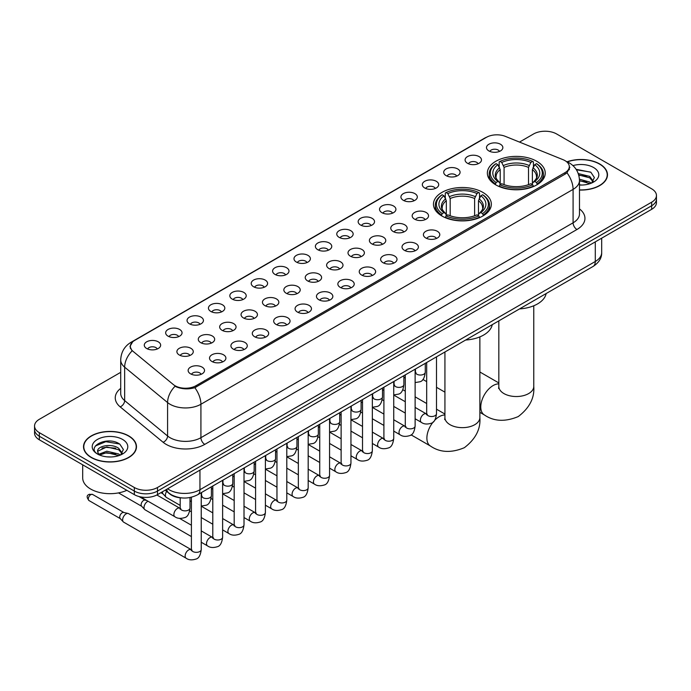 <?xml version="1.0" encoding="UTF-8"?>
<svg xmlns="http://www.w3.org/2000/svg" width="691" height="691" viewBox="0 0 691 691"><rect width="100%" height="100%" fill="white"/><g stroke="black" fill="none" stroke-linecap="round" stroke-linejoin="round"><path stroke-width="1.04" d="M482.862 192.392A28.936 16.705 0 0 0 451.327 188.773A28.936 16.705 0 0 0 433.464 204.208A28.936 16.705 0 0 0 441.938 216.015A28.936 16.705 0 0 0 473.473 219.634A28.936 16.705 0 0 0 491.336 204.208A28.936 16.705 0 0 0 482.862 192.392M536.76 161.271A28.936 16.705 0 0 0 505.225 157.652A28.936 16.705 0 0 0 487.362 173.087A28.936 16.705 0 0 0 495.836 184.903A28.936 16.705 0 0 0 527.371 188.522A28.936 16.705 0 0 0 545.234 173.087A28.936 16.705 0 0 0 536.76 161.271M467.496 163.283A8.188 4.725 180 0 1 465.872 161.944A8.188 4.725 180 0 1 468.584 156.062A8.188 4.725 180 0 1 479.079 156.589A8.188 4.725 180 0 1 480.703 161.944A8.188 4.725 180 0 1 467.496 163.283M478.086 163.767A4.915 2.833 0 0 0 476.764 162.385A4.915 2.833 0 0 0 471.918 161.668A4.915 2.833 0 0 0 468.498 163.767M446.11 175.626A8.188 4.725 180 0 1 444.486 174.287A8.188 4.725 180 0 1 447.198 168.414A8.188 4.725 180 0 1 457.692 168.941A8.188 4.725 180 0 1 459.316 174.287A8.188 4.725 180 0 1 446.11 175.626M456.691 176.119A4.915 2.833 0 0 0 455.378 174.737A4.915 2.833 0 0 0 450.532 174.02A4.915 2.833 0 0 0 447.103 176.119M424.723 187.978A8.188 4.725 180 0 1 423.099 186.639A8.188 4.725 180 0 1 425.811 180.766A8.188 4.725 180 0 1 436.306 181.292A8.188 4.725 180 0 1 437.93 186.639A8.188 4.725 180 0 1 424.723 187.978M435.304 188.47A4.915 2.833 0 0 0 433.991 187.088A4.915 2.833 0 0 0 429.146 186.363A4.915 2.833 0 0 0 425.716 188.47M403.337 200.321A8.188 4.725 180 0 1 401.704 198.991A8.188 4.725 180 0 1 404.416 193.109A8.188 4.725 180 0 1 414.911 193.635A8.188 4.725 180 0 1 416.543 198.991A8.188 4.725 180 0 1 403.337 200.321M413.918 200.813A4.915 2.833 0 0 0 412.596 199.431A4.915 2.833 0 0 0 407.759 198.714A4.915 2.833 0 0 0 404.33 200.813M381.942 212.673A8.188 4.725 180 0 1 380.318 211.334A8.188 4.725 180 0 1 383.03 205.46A8.188 4.725 180 0 1 393.525 205.987A8.188 4.725 180 0 1 395.148 211.334A8.188 4.725 180 0 1 381.942 212.673M392.531 213.165A4.915 2.833 0 0 0 391.21 211.783A4.915 2.833 0 0 0 386.373 211.066A4.915 2.833 0 0 0 382.944 213.165M360.555 225.024A8.188 4.725 180 0 1 358.931 223.685A8.188 4.725 180 0 1 361.643 217.812A8.188 4.725 180 0 1 372.138 218.339A8.188 4.725 180 0 1 373.762 223.685A8.188 4.725 180 0 1 360.555 225.024M371.145 225.516A4.915 2.833 0 0 0 369.823 224.134A4.915 2.833 0 0 0 364.978 223.409A4.915 2.833 0 0 0 361.557 225.516M339.169 237.367A8.188 4.725 180 0 1 337.545 236.037A8.188 4.725 180 0 1 340.257 230.155A8.188 4.725 180 0 1 350.752 230.682A8.188 4.725 180 0 1 352.375 236.037A8.188 4.725 180 0 1 339.169 237.367M349.75 237.859A4.915 2.833 0 0 0 348.437 236.477A4.915 2.833 0 0 0 343.591 235.761A4.915 2.833 0 0 0 340.162 237.859M317.782 249.719A8.188 4.725 180 0 1 316.158 248.38A8.188 4.725 180 0 1 318.871 242.506A8.188 4.725 180 0 1 329.365 243.033A8.188 4.725 180 0 1 330.989 248.38A8.188 4.725 180 0 1 317.782 249.719M328.363 250.211A4.915 2.833 0 0 0 327.042 248.829A4.915 2.833 0 0 0 322.205 248.112A4.915 2.833 0 0 0 318.776 250.211M296.396 262.07A8.188 4.725 180 0 1 294.763 260.732A8.188 4.725 180 0 1 297.476 254.849A8.188 4.725 180 0 1 307.97 255.376A8.188 4.725 180 0 1 309.603 260.732A8.188 4.725 180 0 1 296.396 262.07M306.977 262.554A4.915 2.833 0 0 0 305.655 261.172A4.915 2.833 0 0 0 300.818 260.455A4.915 2.833 0 0 0 297.389 262.554M275.001 274.413A8.188 4.725 180 0 1 273.377 273.075A8.188 4.725 180 0 1 276.089 267.201A8.188 4.725 180 0 1 286.584 267.728A8.188 4.725 180 0 1 288.207 273.075A8.188 4.725 180 0 1 275.001 274.413M285.59 274.906A4.915 2.833 0 0 0 284.269 273.524A4.915 2.833 0 0 0 279.432 272.807A4.915 2.833 0 0 0 276.003 274.906M253.614 286.765A8.188 4.725 180 0 1 251.99 285.426A8.188 4.725 180 0 1 254.703 279.553A8.188 4.725 180 0 1 265.197 280.08A8.188 4.725 180 0 1 266.821 285.426A8.188 4.725 180 0 1 253.614 286.765M264.204 287.257A4.915 2.833 0 0 0 262.882 285.875A4.915 2.833 0 0 0 258.037 285.15A4.915 2.833 0 0 0 254.616 287.257M232.228 299.108A8.188 4.725 180 0 1 230.604 297.778A8.188 4.725 180 0 1 233.316 291.896A8.188 4.725 180 0 1 243.811 292.423A8.188 4.725 180 0 1 245.435 297.778A8.188 4.725 180 0 1 232.228 299.108M242.809 299.6A4.915 2.833 0 0 0 241.496 298.218A4.915 2.833 0 0 0 236.65 297.501A4.915 2.833 0 0 0 233.221 299.6M210.841 311.46A8.188 4.725 180 0 1 209.218 310.121A8.188 4.725 180 0 1 211.93 304.247A8.188 4.725 180 0 1 222.424 304.774A8.188 4.725 180 0 1 224.048 310.121A8.188 4.725 180 0 1 210.841 311.46M221.422 311.952A4.915 2.833 0 0 0 220.101 310.57A4.915 2.833 0 0 0 215.264 309.853A4.915 2.833 0 0 0 211.835 311.952M189.455 323.811A8.188 4.725 180 0 1 187.822 322.472A8.188 4.725 180 0 1 190.535 316.599A8.188 4.725 180 0 1 201.029 317.126A8.188 4.725 180 0 1 202.662 322.472A8.188 4.725 180 0 1 189.455 323.811M200.036 324.304A4.915 2.833 0 0 0 198.714 322.922A4.915 2.833 0 0 0 193.877 322.196A4.915 2.833 0 0 0 190.448 324.304M168.06 336.154A8.188 4.725 180 0 1 166.436 334.824A8.188 4.725 180 0 1 169.148 328.942A8.188 4.725 180 0 1 179.643 329.469A8.188 4.725 180 0 1 181.267 334.824A8.188 4.725 180 0 1 168.06 336.154M178.649 336.647A4.915 2.833 0 0 0 177.328 335.265A4.915 2.833 0 0 0 172.491 334.548A4.915 2.833 0 0 0 169.062 336.647M146.673 348.506A8.188 4.725 180 0 1 145.05 347.167A8.188 4.725 180 0 1 147.762 341.294A8.188 4.725 180 0 1 158.256 341.82A8.188 4.725 180 0 1 159.88 347.167A8.188 4.725 180 0 1 146.673 348.506M157.263 348.998A4.915 2.833 0 0 0 155.941 347.616A4.915 2.833 0 0 0 151.096 346.899A4.915 2.833 0 0 0 147.675 348.998M488.882 150.932A8.188 4.725 180 0 1 487.259 149.593A8.188 4.725 180 0 1 489.971 143.719A8.188 4.725 180 0 1 500.465 144.246A8.188 4.725 180 0 1 502.089 149.593A8.188 4.725 180 0 1 488.882 150.932M499.472 151.424A4.915 2.833 0 0 0 498.151 150.042A4.915 2.833 0 0 0 493.314 149.325A4.915 2.833 0 0 0 489.884 151.424M414.565 219.159A8.188 4.725 180 0 1 412.942 217.82A8.188 4.725 180 0 1 415.654 211.947A8.188 4.725 180 0 1 426.148 212.474A8.188 4.725 180 0 1 427.772 217.82A8.188 4.725 180 0 1 414.565 219.159M425.155 219.652A4.915 2.833 0 0 0 423.833 218.27A4.915 2.833 0 0 0 418.996 217.553A4.915 2.833 0 0 0 415.567 219.652M393.179 231.511A8.188 4.725 180 0 1 391.555 230.172A8.188 4.725 180 0 1 394.267 224.29A8.188 4.725 180 0 1 404.762 224.825A8.188 4.725 180 0 1 406.386 230.172A8.188 4.725 180 0 1 393.179 231.511M403.76 231.995A4.915 2.833 0 0 0 402.447 230.613A4.915 2.833 0 0 0 397.601 229.896A4.915 2.833 0 0 0 394.181 231.995M371.793 243.854A8.188 4.725 180 0 1 370.169 242.515A8.188 4.725 180 0 1 372.881 236.642A8.188 4.725 180 0 1 383.375 237.168A8.188 4.725 180 0 1 384.999 242.515A8.188 4.725 180 0 1 371.793 243.854M382.373 244.346A4.915 2.833 0 0 0 381.061 242.964A4.915 2.833 0 0 0 376.215 242.247A4.915 2.833 0 0 0 372.786 244.346M350.406 256.206A8.188 4.725 180 0 1 348.782 254.867A8.188 4.725 180 0 1 351.494 248.993A8.188 4.725 180 0 1 361.989 249.52A8.188 4.725 180 0 1 363.613 254.867A8.188 4.725 180 0 1 350.406 256.206M360.987 256.698A4.915 2.833 0 0 0 359.666 255.316A4.915 2.833 0 0 0 354.829 254.59A4.915 2.833 0 0 0 351.399 256.698M329.011 268.557A8.188 4.725 180 0 1 327.387 267.218A8.188 4.725 180 0 1 330.099 261.336A8.188 4.725 180 0 1 340.594 261.863A8.188 4.725 180 0 1 342.218 267.218A8.188 4.725 180 0 1 329.011 268.557M339.601 269.041A4.915 2.833 0 0 0 338.279 267.659A4.915 2.833 0 0 0 333.442 266.942A4.915 2.833 0 0 0 330.013 269.041M307.625 280.9A8.188 4.725 180 0 1 306.001 279.561A8.188 4.725 180 0 1 308.713 273.688A8.188 4.725 180 0 1 319.207 274.215A8.188 4.725 180 0 1 320.831 279.561A8.188 4.725 180 0 1 307.625 280.9M318.214 281.392A4.915 2.833 0 0 0 316.893 280.01A4.915 2.833 0 0 0 312.047 279.294A4.915 2.833 0 0 0 308.627 281.392M286.238 293.252A8.188 4.725 180 0 1 284.614 291.913A8.188 4.725 180 0 1 287.326 286.039A8.188 4.725 180 0 1 297.821 286.566A8.188 4.725 180 0 1 299.445 291.913A8.188 4.725 180 0 1 286.238 293.252M296.819 293.744A4.915 2.833 0 0 0 295.506 292.362A4.915 2.833 0 0 0 290.661 291.637A4.915 2.833 0 0 0 287.24 293.744M264.852 305.595A8.188 4.725 180 0 1 263.228 304.265A8.188 4.725 180 0 1 265.94 298.382A8.188 4.725 180 0 1 276.435 298.909A8.188 4.725 180 0 1 278.058 304.265A8.188 4.725 180 0 1 264.852 305.595M275.433 306.087A4.915 2.833 0 0 0 274.12 304.705A4.915 2.833 0 0 0 269.274 303.988A4.915 2.833 0 0 0 265.845 306.087M243.465 317.946A8.188 4.725 180 0 1 241.833 316.608A8.188 4.725 180 0 1 244.554 310.734A8.188 4.725 180 0 1 255.048 311.261A8.188 4.725 180 0 1 256.672 316.608A8.188 4.725 180 0 1 243.465 317.946M254.046 318.439A4.915 2.833 0 0 0 252.725 317.057A4.915 2.833 0 0 0 247.888 316.34A4.915 2.833 0 0 0 244.459 318.439M222.07 330.298A8.188 4.725 180 0 1 220.446 328.959A8.188 4.725 180 0 1 223.158 323.077A8.188 4.725 180 0 1 233.653 323.613A8.188 4.725 180 0 1 235.277 328.959A8.188 4.725 180 0 1 222.07 330.298M232.66 330.782A4.915 2.833 0 0 0 231.338 329.4A4.915 2.833 0 0 0 226.501 328.683A4.915 2.833 0 0 0 223.072 330.782M200.684 342.641A8.188 4.725 180 0 1 199.06 341.302A8.188 4.725 180 0 1 201.772 335.429A8.188 4.725 180 0 1 212.267 335.956A8.188 4.725 180 0 1 213.89 341.302A8.188 4.725 180 0 1 200.684 342.641M211.273 343.133A4.915 2.833 0 0 0 209.952 341.751A4.915 2.833 0 0 0 205.106 341.034A4.915 2.833 0 0 0 201.686 343.133M179.297 354.993A8.188 4.725 180 0 1 177.673 353.654A8.188 4.725 180 0 1 180.386 347.78A8.188 4.725 180 0 1 190.88 348.307A8.188 4.725 180 0 1 192.504 353.654A8.188 4.725 180 0 1 179.297 354.993M189.878 355.485A4.915 2.833 0 0 0 188.565 354.103A4.915 2.833 0 0 0 183.72 353.377A4.915 2.833 0 0 0 180.299 355.485M425.803 237.998A8.188 4.725 180 0 1 424.179 236.659A8.188 4.725 180 0 1 426.891 230.777A8.188 4.725 180 0 1 437.386 231.304A8.188 4.725 180 0 1 439.01 236.659A8.188 4.725 180 0 1 425.803 237.998M436.384 238.481A4.915 2.833 0 0 0 435.071 237.099A4.915 2.833 0 0 0 430.225 236.382A4.915 2.833 0 0 0 426.796 238.481M404.416 250.341A8.188 4.725 180 0 1 402.793 249.002A8.188 4.725 180 0 1 405.505 243.128A8.188 4.725 180 0 1 415.999 243.655A8.188 4.725 180 0 1 417.623 249.002A8.188 4.725 180 0 1 404.416 250.341M414.997 250.833A4.915 2.833 0 0 0 413.676 249.451A4.915 2.833 0 0 0 408.839 248.734A4.915 2.833 0 0 0 405.41 250.833M383.03 262.692A8.188 4.725 180 0 1 381.397 261.353A8.188 4.725 180 0 1 384.11 255.48A8.188 4.725 180 0 1 394.604 256.007A8.188 4.725 180 0 1 396.237 261.353A8.188 4.725 180 0 1 383.03 262.692M393.611 263.185A4.915 2.833 0 0 0 392.289 261.803A4.915 2.833 0 0 0 387.452 261.077A4.915 2.833 0 0 0 384.023 263.185M361.635 275.035A8.188 4.725 180 0 1 360.011 273.705A8.188 4.725 180 0 1 362.723 267.823A8.188 4.725 180 0 1 373.218 268.35A8.188 4.725 180 0 1 374.842 273.705A8.188 4.725 180 0 1 361.635 275.035M372.224 275.528A4.915 2.833 0 0 0 370.903 274.146A4.915 2.833 0 0 0 366.066 273.429A4.915 2.833 0 0 0 362.637 275.528M340.248 287.387A8.188 4.725 180 0 1 338.625 286.048A8.188 4.725 180 0 1 341.337 280.175A8.188 4.725 180 0 1 351.831 280.701A8.188 4.725 180 0 1 353.455 286.048A8.188 4.725 180 0 1 340.248 287.387M350.838 287.879A4.915 2.833 0 0 0 349.516 286.497A4.915 2.833 0 0 0 344.671 285.78A4.915 2.833 0 0 0 341.25 287.879M318.862 299.739A8.188 4.725 180 0 1 317.238 298.4A8.188 4.725 180 0 1 319.95 292.526A8.188 4.725 180 0 1 330.445 293.053A8.188 4.725 180 0 1 332.069 298.4A8.188 4.725 180 0 1 318.862 299.739M329.443 300.231A4.915 2.833 0 0 0 328.13 298.849A4.915 2.833 0 0 0 323.284 298.123A4.915 2.833 0 0 0 319.855 300.231M297.476 312.082A8.188 4.725 180 0 1 295.852 310.751A8.188 4.725 180 0 1 298.564 304.869A8.188 4.725 180 0 1 309.058 305.396A8.188 4.725 180 0 1 310.682 310.751A8.188 4.725 180 0 1 297.476 312.082M308.056 312.574A4.915 2.833 0 0 0 306.735 311.192A4.915 2.833 0 0 0 301.898 310.475A4.915 2.833 0 0 0 298.469 312.574M276.089 324.433A8.188 4.725 180 0 1 274.457 323.094A8.188 4.725 180 0 1 277.169 317.221A8.188 4.725 180 0 1 287.663 317.748A8.188 4.725 180 0 1 289.296 323.094A8.188 4.725 180 0 1 276.089 324.433M286.67 324.925A4.915 2.833 0 0 0 285.348 323.543A4.915 2.833 0 0 0 280.511 322.827A4.915 2.833 0 0 0 277.082 324.925M254.694 336.785A8.188 4.725 180 0 1 253.07 335.446A8.188 4.725 180 0 1 255.782 329.564A8.188 4.725 180 0 1 266.277 330.091A8.188 4.725 180 0 1 267.901 335.446A8.188 4.725 180 0 1 254.694 336.785M265.284 337.268A4.915 2.833 0 0 0 263.962 335.886A4.915 2.833 0 0 0 259.125 335.17A4.915 2.833 0 0 0 255.696 337.268M233.308 349.128A8.188 4.725 180 0 1 231.684 347.789A8.188 4.725 180 0 1 234.396 341.915A8.188 4.725 180 0 1 244.89 342.442A8.188 4.725 180 0 1 246.514 347.789A8.188 4.725 180 0 1 233.308 349.128M243.897 349.62A4.915 2.833 0 0 0 242.576 348.238A4.915 2.833 0 0 0 237.73 347.521A4.915 2.833 0 0 0 234.309 349.62M211.921 361.479A8.188 4.725 180 0 1 210.297 360.141A8.188 4.725 180 0 1 213.009 354.267A8.188 4.725 180 0 1 223.504 354.794A8.188 4.725 180 0 1 225.128 360.141A8.188 4.725 180 0 1 211.921 361.479M222.502 361.972A4.915 2.833 0 0 0 221.189 360.59A4.915 2.833 0 0 0 216.343 359.864A4.915 2.833 0 0 0 212.914 361.972M190.535 373.822A8.188 4.725 180 0 1 188.911 372.492A8.188 4.725 180 0 1 191.623 366.61A8.188 4.725 180 0 1 202.118 367.137A8.188 4.725 180 0 1 203.741 372.492A8.188 4.725 180 0 1 190.535 373.822M201.116 374.315A4.915 2.833 0 0 0 199.794 372.933A4.915 2.833 0 0 0 194.957 372.216A4.915 2.833 0 0 0 191.528 374.315M563.01 159.673A14.744 8.508 180 0 1 564.979 160.632A14.744 8.508 180 0 1 569.298 166.643A14.744 8.508 180 0 1 564.979 172.664L195.899 385.751A14.744 8.508 180 0 1 173.398 384.611L133.018 351.313A14.744 8.508 180 0 1 130.349 346.433A14.744 8.508 180 0 1 134.667 340.413L486.455 137.31A14.744 8.508 180 0 1 505.337 136.36L563.01 159.673M182.018 497.935A16.377 9.458 180 0 1 169.744 493.927L165.201 490.178M579.481 190.042A26.483 15.288 0 0 0 607.484 174.78A26.483 15.288 0 0 0 599.728 163.974A26.483 15.288 0 0 0 567.104 161.772M128.725 435.9A26.483 15.288 0 0 0 99.867 432.592A26.483 15.288 0 0 0 83.516 446.714A26.483 15.288 0 0 0 91.272 457.528A26.483 15.288 0 0 0 120.13 460.837A26.483 15.288 0 0 0 136.481 446.714A26.483 15.288 0 0 0 128.725 435.9M569.876 167.265L566.991 172.819L565.558 173.864L194.819 387.686C188.652 389.456 182.597 389.232 176.637 387.02L175.048 386.252A19.106 12.784 129.5 0 0 167.585 402.568L124.656 367.171A21.836 12.611 180 0 1 120.709 359.942L120.709 393.378A21.836 12.611 0 0 0 124.656 400.607L167.585 436.004A21.836 12.611 0 0 0 170.029 437.688A21.836 12.611 0 0 0 200.917 437.688L573.089 222.813A21.836 12.611 0 0 0 579.481 213.899L579.481 180.463A21.836 12.611 180 0 1 573.089 189.377A19.106 11.03 -120 0 0 566.991 172.819M120.709 372.328L39.344 419.299A16.377 9.458 0 0 0 34.55 425.984L34.55 433.119A16.377 9.458 0 0 0 39.344 439.804L134.322 494.635L134.322 491.068A16.377 9.458 0 0 0 157.488 491.068L651.656 205.763A16.377 9.458 0 0 0 656.45 199.077A16.377 9.458 0 0 1 651.656 205.763L157.488 491.068A16.377 9.458 0 0 1 134.322 491.068L39.344 436.237L134.322 491.068L134.322 487.5A16.377 9.458 0 0 0 157.488 487.5L651.656 202.195A16.377 9.458 0 0 0 656.45 195.51A16.377 9.458 0 0 0 651.656 188.824L556.678 133.994A16.377 9.458 0 0 0 533.512 133.994L519.502 142.087M34.55 429.552A16.377 9.458 0 0 0 39.344 436.237A16.377 9.458 0 0 1 34.55 429.552M579.481 208.898A27.303 15.763 180 0 1 576.95 229.507L204.778 444.373A27.303 15.763 180 0 1 166.168 444.373A27.303 15.763 180 0 1 163.111 442.266L120.182 406.869A5.459 3.654 -50.5 0 0 124.656 400.607L124.656 367.171A19.106 12.784 129.5 0 1 132.067 350.907L129.968 346.433L132.663 341.838M34.55 425.984A16.377 9.458 0 0 0 39.344 432.67L134.322 487.5M134.322 494.635A16.377 9.458 0 0 0 157.488 494.635L651.656 209.33A16.377 9.458 0 0 0 656.45 202.644L656.45 195.51M579.481 189.887A26.206 15.133 0 0 0 607.208 174.78A26.206 15.133 0 0 0 599.538 164.087A26.206 15.133 0 0 0 567.337 161.875M579.481 184.86L582.159 185.033M579.447 179.202L589.725 182.061L591.168 183.219M579.481 180.619L589.984 183.651M578.263 173.579L589.725 176.395L593.275 181.292M578.712 174.97L589.725 177.812L592.99 181.664M579.481 185.024A17.802 10.279 0 0 0 593.586 182.053A17.802 10.279 0 0 0 593.586 167.516A17.802 10.279 0 0 0 572.951 165.615M591.591 183.046L594.381 177.57L590.857 172.249L576.087 169.295M576.415 169.796L590.615 172.094M578.799 175.289L586.668 176.257M579.481 180.938L586.668 181.914M91.462 457.416A26.206 15.133 0 0 0 120.027 460.69A26.206 15.133 0 0 0 136.205 446.714A26.206 15.133 0 0 0 128.526 436.012A26.206 15.133 0 0 0 99.97 432.739A26.206 15.133 0 0 0 83.792 446.714A26.206 15.133 0 0 0 91.462 457.416M82.695 464.836L82.695 477.922A27.303 15.763 0 0 0 90.694 489.064A27.303 15.763 0 0 0 126.842 490.325M107.036 456.846L111.156 456.967M98.856 454.237L106.803 451.206L118.722 453.996L120.165 455.144M99.59 454.998L106.803 452.622L118.982 455.585M98.986 454.782L97.707 451.793A12.343 7.126 0 0 0 99.694 455.093M122.264 453.227L118.722 448.329C111.32 442.801 96.075 446.213 97.707 451.793L97.656 451.249M97.733 451.974L98.079 451.05L106.803 446.956L118.722 449.746L121.987 453.598M120.588 454.972L123.378 449.495L119.845 444.183C107.364 435.209 85.166 447.034 97.984 454.289L98.623 454.678M122.583 439.45A17.802 10.279 0 0 0 97.414 439.45A17.802 10.279 0 0 0 97.414 453.978A17.802 10.279 0 0 0 122.583 453.978A17.802 10.279 0 0 0 122.583 439.45M95.384 445.971L105.835 441.679L119.612 444.019M101.914 448.053L105.835 447.345L115.665 448.183M101.914 453.719L105.835 453.002L115.665 453.849M495.317 184.592L496.095 182.528A25.99 15.003 0 0 1 496.095 163.655L497.874 164.683A23.477 13.552 0 0 0 497.874 181.491L499.645 182.493L500.215 184.601M500.215 183.746L500.215 169.632L497.874 164.683M499.178 166.92L499.178 161.867L499.956 161.418A25.99 15.003 0 0 1 532.64 161.418L530.852 162.454A23.477 13.552 0 0 0 501.735 162.454L504.076 167.403L504.076 184.661M528.52 184.661L528.52 167.403L530.852 162.454M519.554 308.903A30.033 17.335 0 0 0 546.149 293.554M499.178 186.095A27.079 15.634 0 0 0 533.417 186.095L532.64 184.756A25.99 15.003 0 0 1 499.956 184.756L499.178 186.553M533.417 186.553L533.417 186.095M496.095 163.655L495.317 164.095A27.079 15.634 0 0 0 489.219 173.977A27.079 15.634 0 0 0 495.317 183.866M532.64 161.418L533.417 161.867L533.417 166.92M499.956 184.756L501.735 183.72A23.477 13.552 0 0 0 530.852 183.72L532.64 184.756M497.874 181.491L496.095 182.528M501.735 162.454L499.956 161.418M499.645 167.723A20.998 12.127 0 0 0 499.645 182.493L499.74 182.562C496.76 179.677 495.542 177.717 496.095 176.689A20.203 11.661 0 0 1 500.215 169.632M537.278 183.866A27.079 15.634 0 0 0 543.376 173.977A27.079 15.634 0 0 0 537.278 164.095L536.501 163.655A25.99 15.003 0 0 1 536.501 182.528L537.278 184.592M536.501 182.528L534.713 181.491A23.477 13.552 0 0 0 534.713 164.683L536.501 163.655M534.713 164.683L532.381 169.632L532.381 183.746L532.951 182.493L534.713 181.491M532.381 169.632A20.203 11.661 0 0 1 536.501 176.689C537.045 177.725 535.836 179.686 532.856 182.562L532.951 182.493A20.998 12.127 0 0 0 532.951 167.723M532.381 184.601L532.381 183.746M441.419 215.713L442.197 213.64A25.99 15.003 0 0 1 442.197 194.767L443.985 195.795A23.477 13.552 0 0 0 443.985 212.612L445.747 213.614L446.317 215.722M446.317 214.858L446.317 200.744L443.985 195.795M445.28 198.032L445.28 192.979L446.058 192.539A25.99 15.003 0 0 1 478.751 192.539L476.963 193.566A23.477 13.552 0 0 0 447.846 193.566L450.178 198.516L450.178 215.773M474.622 215.773L474.622 198.516L476.963 193.566M465.665 340.024A30.033 17.335 0 0 0 492.251 324.666M445.28 217.207A27.079 15.634 0 0 0 479.519 217.207L478.751 215.868A25.99 15.003 0 0 1 446.058 215.868L445.28 217.674M479.519 217.674L479.519 217.207M442.197 194.767L441.419 195.208A27.079 15.634 0 0 0 435.321 205.097A27.079 15.634 0 0 0 441.419 214.979M478.751 192.539L479.519 192.979L479.519 198.032M446.058 215.868L447.846 214.841A23.477 13.552 0 0 0 476.963 214.841L478.751 215.868M443.985 212.612L442.197 213.64M447.846 193.566L446.058 192.539M445.747 198.835A20.998 12.127 0 0 0 445.747 213.614L445.85 213.674C442.862 210.79 441.644 208.837 442.197 207.801A20.203 11.661 0 0 1 446.317 200.744M483.38 214.979A27.079 15.634 0 0 0 489.478 205.097A27.079 15.634 0 0 0 483.38 195.208L482.603 194.767A25.99 15.003 0 0 1 482.603 213.64L483.38 215.713M482.603 213.64L480.824 212.612A23.477 13.552 0 0 0 480.824 195.795L482.603 194.767M480.824 195.795L478.483 200.744L478.483 214.858L479.053 213.614L480.824 212.612M478.483 200.744A20.203 11.661 0 0 1 482.603 207.801C483.156 208.837 481.938 210.798 478.958 213.674L479.053 213.614A20.998 12.127 0 0 0 479.053 198.835M478.483 215.722L478.483 214.858M180.178 505.389L166.419 497.442A4.915 2.833 -60 0 1 166.021 497.131A4.915 2.833 -60 0 1 165.399 495.197A4.915 2.833 -60 0 1 166.661 491.379M163.24 494.03A3.55 2.047 -60 0 1 162.955 493.806A3.55 2.047 -60 0 1 162.506 492.407A3.55 2.047 -60 0 1 162.575 491.698M191.407 536.57L145.032 509.794A4.915 2.833 -60 0 1 144.635 509.474A4.915 2.833 -60 0 1 144.013 507.54A4.915 2.833 -60 0 1 147.485 501.528A4.915 2.833 -60 0 1 148.064 501.251M141.854 506.382A3.55 2.047 -60 0 1 141.569 506.149A3.55 2.047 -60 0 1 141.119 504.758A3.55 2.047 -60 0 1 143.624 500.414A3.55 2.047 -60 0 1 145.058 500.103L146.734 500.483M201.236 492.683L201.236 549.518C200.563 555.218 198.792 558.406 195.933 559.079C191.873 560.332 188.617 560.047 186.147 558.224L123.637 522.146A4.915 2.833 -60 0 1 123.248 521.826A4.915 2.833 -60 0 1 122.627 519.891A4.915 2.833 -60 0 1 126.099 513.871A4.915 2.833 -60 0 1 128.077 513.448A4.915 2.833 -60 0 1 128.552 513.629L192.055 550.114M120.459 518.734A3.55 2.047 -60 0 1 120.174 518.5A3.55 2.047 -60 0 1 119.724 517.11A3.55 2.047 -60 0 1 122.238 512.757A3.55 2.047 -60 0 1 123.672 512.454L128.077 513.448M195.899 385.751L195.899 387.254M564.979 172.664L564.979 174.192M204.778 444.373A5.459 3.153 60 0 1 200.917 437.688L200.917 404.252A21.836 12.611 180 0 1 170.029 404.252A21.836 12.611 180 0 1 167.585 402.568L167.585 436.004A5.459 3.654 -50.5 0 1 163.111 442.266M566.37 161.461A19.106 8.948 112 0 0 566.11 161.366L569.134 162.8C575.663 166.721 579.118 172.612 579.481 180.463M194.819 387.686A19.106 11.03 60 0 1 200.917 404.252L573.089 189.377L573.089 222.813A5.459 3.153 60 0 0 576.95 229.507M133.043 341.527A19.106 11.03 -120 0 0 131.057 342.278C124.527 346.2 121.072 352.09 120.709 359.942M131.057 342.278L484.849 138.019A19.106 11.03 60 0 1 486.3 137.405M120.182 406.869A27.303 15.763 180 0 1 120.709 388.377M157.488 487.5L157.488 494.635M651.656 202.195L651.656 209.33M39.344 432.67L39.344 439.804M167.602 488.796A21.836 12.611 0 0 0 169.07 489.729A21.836 12.611 0 0 0 199.949 489.729L595.288 261.492A21.836 12.611 0 0 0 601.68 252.569C601.844 257.993 598.959 262.632 593.025 266.484L197.686 494.73A10.918 6.305 60 0 0 199.949 489.729L199.949 470.122M595.288 241.876L595.288 261.492A10.918 6.305 60 0 1 593.025 266.484M166.712 489.306A10.918 7.307 129.5 0 0 168.621 492.856L165.304 490.126M533.772 305.767L533.772 386.442A17.474 10.089 180 0 1 528.65 393.576A17.474 10.089 180 0 1 503.946 393.576A17.474 10.089 180 0 1 498.824 386.442L498.6 388.506M533.772 386.442C534.67 397.938 529.496 407.975 518.25 416.569C505.181 422.02 493.901 421.475 484.4 414.954A17.474 10.089 -60 0 1 481.722 400.953A17.474 10.089 -60 0 1 493.132 385.552A17.474 10.089 -60 0 1 498.824 383.876M528.52 167.403A20.203 11.661 0 0 0 504.076 167.403M529.09 165.494A20.998 12.127 0 0 0 503.506 165.494M479.874 336.888L479.874 417.563A17.474 10.089 180 0 1 474.752 424.697A17.474 10.089 180 0 1 450.048 424.697A17.474 10.089 180 0 1 444.926 417.563L444.702 419.618M434.449 420.551A17.474 10.089 -60 0 1 439.234 416.673A17.474 10.089 -60 0 1 444.926 414.989M479.874 417.563C480.772 429.051 475.598 439.096 464.352 447.69C451.292 453.132 440.003 452.596 430.502 446.066A17.474 10.089 -60 0 1 433.395 421.743M474.622 198.516A20.203 11.661 0 0 0 450.178 198.516M475.192 196.607A20.998 12.127 0 0 0 449.608 196.607M436.505 356.85L436.505 413.684A4.915 2.833 180 0 1 434.846 415.809A4.915 2.833 180 0 1 428.118 415.688A4.915 2.833 180 0 1 426.675 413.684L426.52 414.747L426.96 414.384M436.505 413.684C435.831 419.385 434.069 422.572 431.21 423.246C427.15 424.499 423.885 424.214 421.415 422.4A4.915 2.833 -60 0 1 420.664 418.461A4.915 2.833 -60 0 1 423.868 414.125A4.915 2.833 -60 0 1 424.093 414.013A4.915 2.833 -60 0 1 426.33 413.883L427.323 414.28M415.118 369.201L415.118 426.027A4.915 2.833 180 0 1 413.451 428.161A4.915 2.833 180 0 1 406.731 428.04A4.915 2.833 180 0 1 405.289 426.027L405.133 427.09L405.574 426.727M415.118 426.027C414.445 431.737 412.682 434.924 409.815 435.589C405.755 436.85 402.499 436.565 400.029 434.743A4.915 2.833 -60 0 1 399.277 430.804A4.915 2.833 -60 0 1 402.482 426.477A4.915 2.833 -60 0 1 402.706 426.356A4.915 2.833 -60 0 1 404.943 426.235L405.937 426.623M393.732 381.553L393.732 438.379A4.915 2.833 180 0 1 392.065 440.504A4.915 2.833 180 0 1 385.345 440.383A4.915 2.833 180 0 1 383.902 438.379L383.747 439.441L384.187 439.079M393.732 438.379C393.058 444.088 391.287 447.276 388.428 447.941C384.369 449.193 381.104 448.917 378.642 447.094A4.915 2.833 -60 0 1 377.882 443.156A4.915 2.833 -60 0 1 381.095 438.828A4.915 2.833 -60 0 1 381.311 438.707A4.915 2.833 -60 0 1 383.548 438.578L384.55 438.975M372.345 393.896L372.345 450.731A4.915 2.833 180 0 1 370.678 452.855A4.915 2.833 180 0 1 363.958 452.735A4.915 2.833 180 0 1 362.516 450.731L362.36 451.793L362.792 451.422M372.345 450.731C371.672 456.431 369.901 459.619 367.042 460.292C362.982 461.545 359.717 461.26 357.247 459.437A4.915 2.833 -60 0 1 356.496 455.507A4.915 2.833 -60 0 1 359.709 451.171A4.915 2.833 -60 0 1 359.925 451.059A4.915 2.833 -60 0 1 362.162 450.929L363.164 451.327M350.95 406.248L350.95 463.074A4.915 2.833 180 0 1 349.292 465.207A4.915 2.833 180 0 1 342.563 465.086A4.915 2.833 180 0 1 341.129 463.074L340.965 464.136L341.406 463.773M350.95 463.074C350.277 468.783 348.514 471.97 345.655 472.635C341.596 473.896 338.331 473.611 335.861 471.789A4.915 2.833 -60 0 1 335.109 467.85A4.915 2.833 -60 0 1 338.322 463.523A4.915 2.833 -60 0 1 338.538 463.402A4.915 2.833 -60 0 1 340.775 463.281L341.777 463.67M329.564 418.591L329.564 475.425A4.915 2.833 180 0 1 327.905 477.55A4.915 2.833 180 0 1 321.177 477.429A4.915 2.833 180 0 1 319.734 475.425L319.579 476.488L320.019 476.125M329.564 475.425C328.89 481.135 327.128 484.322 324.269 484.987C320.209 486.239 316.944 485.963 314.474 484.141A4.915 2.833 -60 0 1 313.723 480.202A4.915 2.833 -60 0 1 316.927 475.874A4.915 2.833 -60 0 1 317.152 475.753A4.915 2.833 -60 0 1 319.389 475.624L320.382 476.021M308.177 430.942L308.177 487.777A4.915 2.833 180 0 1 306.51 489.902A4.915 2.833 180 0 1 299.79 489.781A4.915 2.833 180 0 1 298.348 487.777L298.192 488.831L298.633 488.468M308.177 487.777C307.504 493.478 305.733 496.665 302.874 497.339C298.814 498.591 295.558 498.306 293.088 496.483A4.915 2.833 -60 0 1 292.336 492.545A4.915 2.833 -60 0 1 295.541 488.217A4.915 2.833 -60 0 1 295.757 488.096A4.915 2.833 -60 0 1 298.002 487.976L298.996 488.373M286.791 443.294L286.791 500.12A4.915 2.833 180 0 1 285.124 502.253A4.915 2.833 180 0 1 278.404 502.124A4.915 2.833 180 0 1 276.961 500.12L276.806 501.182L277.246 500.82M286.791 500.12C286.117 505.829 284.346 509.017 281.487 509.682C277.428 510.943 274.163 510.658 271.701 508.835A4.915 2.833 -60 0 1 270.941 504.896A4.915 2.833 -60 0 1 274.154 500.569A4.915 2.833 -60 0 1 274.37 500.448A4.915 2.833 -60 0 1 276.607 500.327L277.609 500.716M265.404 455.637L265.404 512.472A4.915 2.833 180 0 1 263.737 514.596A4.915 2.833 180 0 1 257.009 514.475A4.915 2.833 180 0 1 255.575 512.472L255.42 513.534L255.851 513.171M265.404 512.472C264.731 518.172 262.96 521.36 260.101 522.033C256.041 523.286 252.776 523.001 250.306 521.187A4.915 2.833 -60 0 1 249.555 517.248A4.915 2.833 -60 0 1 252.768 512.912A4.915 2.833 -60 0 1 252.984 512.8A4.915 2.833 -60 0 1 255.221 512.67L256.223 513.067M244.009 467.988L244.009 524.815A4.915 2.833 180 0 1 242.351 526.948A4.915 2.833 180 0 1 235.622 526.827A4.915 2.833 180 0 1 234.189 524.815L234.024 525.877L234.465 525.514M244.009 524.815C243.336 530.524 241.574 533.711 238.715 534.376C234.655 535.637 231.39 535.352 228.92 533.53A4.915 2.833 -60 0 1 228.168 529.591A4.915 2.833 -60 0 1 231.381 525.264A4.915 2.833 -60 0 1 231.597 525.143A4.915 2.833 -60 0 1 233.834 525.022L234.836 525.41M222.623 480.34L222.623 537.166A4.915 2.833 180 0 1 220.965 539.291A4.915 2.833 180 0 1 214.236 539.17A4.915 2.833 180 0 1 212.793 537.166L212.638 538.229L213.078 537.866M222.623 537.166C221.949 542.876 220.187 546.063 217.32 546.728C213.269 547.98 210.004 547.704 207.533 545.881A4.915 2.833 -60 0 1 206.782 541.943A4.915 2.833 -60 0 1 209.986 537.615A4.915 2.833 -60 0 1 210.211 537.494A4.915 2.833 -60 0 1 212.448 537.365L213.441 537.762M90.815 494.618A3.55 2.047 -60 0 1 92.585 494.436L89.035 494.436A3.55 2.047 60 0 1 90.815 494.618A3.55 2.047 -60 0 0 88.491 497.745A3.55 2.047 -60 0 0 89.035 500.586L120.303 518.639M201.236 549.518A4.915 2.833 180 0 1 199.569 551.643A4.915 2.833 180 0 1 192.849 551.522A4.915 2.833 180 0 1 191.407 549.518L191.252 550.58L191.692 550.209M186.147 558.224A4.915 2.833 -60 0 1 185.395 554.294A4.915 2.833 -60 0 1 188.6 549.958A4.915 2.833 -60 0 1 188.816 549.846A4.915 2.833 -60 0 1 191.061 549.716M425.276 363.336L425.276 372.199A4.915 2.833 180 0 1 423.609 374.332A4.915 2.833 180 0 1 416.88 374.211A4.915 2.833 180 0 1 415.446 372.199L415.446 369.011M403.881 375.688L403.881 384.55A4.915 2.833 180 0 1 402.222 386.675A4.915 2.833 180 0 1 395.494 386.554A4.915 2.833 180 0 1 394.06 384.55L394.06 381.363M382.494 388.031L382.494 396.902A4.915 2.833 180 0 1 380.836 399.027A4.915 2.833 180 0 1 374.107 398.906A4.915 2.833 180 0 1 372.665 396.902L372.665 393.706M361.108 400.383L361.108 409.245A4.915 2.833 180 0 1 359.441 411.378A4.915 2.833 180 0 1 352.721 411.249A4.915 2.833 180 0 1 351.278 409.245L351.278 406.058M339.722 412.734L339.722 421.596A4.915 2.833 180 0 1 338.054 423.721A4.915 2.833 180 0 1 331.335 423.6A4.915 2.833 180 0 1 329.892 421.596L329.892 418.409M318.335 425.077L318.335 433.939A4.915 2.833 180 0 1 316.668 436.073A4.915 2.833 180 0 1 309.939 435.952A4.915 2.833 180 0 1 308.506 433.939L308.506 430.752M296.94 437.429L296.94 446.291A4.915 2.833 180 0 1 295.282 448.416A4.915 2.833 180 0 1 288.553 448.295A4.915 2.833 180 0 1 287.119 446.291L287.119 443.104M275.554 449.781L275.554 458.643A4.915 2.833 180 0 1 273.895 460.767A4.915 2.833 180 0 1 267.167 460.647A4.915 2.833 180 0 1 265.724 458.643L265.724 455.455M254.167 462.124L254.167 470.986A4.915 2.833 180 0 1 252.5 473.119A4.915 2.833 180 0 1 245.78 472.998A4.915 2.833 180 0 1 244.338 470.986L244.338 467.798M232.781 474.475L232.781 483.337A4.915 2.833 180 0 1 231.114 485.462A4.915 2.833 180 0 1 224.394 485.341A4.915 2.833 180 0 1 222.951 483.337L222.951 480.15M211.394 486.818L211.394 495.689A4.915 2.833 180 0 1 209.727 497.814A4.915 2.833 180 0 1 202.999 497.693A4.915 2.833 180 0 1 201.565 495.689L201.565 492.493M189.999 497.529L189.999 508.032A4.915 2.833 180 0 1 188.341 510.165A4.915 2.833 180 0 1 181.612 510.036A4.915 2.833 180 0 1 180.178 508.032L180.178 497.805M140.489 496.872L174.909 516.747A4.915 2.833 -60 0 1 174.158 512.808A4.915 2.833 -60 0 1 177.371 508.481A4.915 2.833 -60 0 1 177.587 508.36A4.915 2.833 -60 0 1 179.824 508.239L156.857 494.981M130.349 346.433L130.349 348.333M569.298 166.643L569.298 169.779M484.849 138.019L488.356 136.386M197.686 494.73C188.902 499.144 180.118 499.144 171.325 494.73L168.621 492.856M601.68 252.569L601.68 238.179M607.208 176.974L607.208 174.78M136.205 448.9L136.205 446.714M83.792 448.9L83.792 446.714M484.4 414.954L479.874 412.337M444.926 392.168L436.505 387.305M426.675 381.631L422.918 379.454M489.219 178.978L489.219 173.977M543.376 178.978L543.376 173.977M498.824 382.935L479.874 371.991M498.824 320.874L498.824 386.442M430.502 446.066L411.076 434.855M435.321 210.09L435.321 205.097M489.478 210.09L489.478 205.097M444.926 414.047L436.505 409.184M426.675 403.509L415.118 396.833M405.289 391.166L402.818 389.733M444.926 351.987L444.926 417.563M421.415 422.4L415.118 418.763M405.289 413.088L393.732 406.412M383.902 400.737L382.201 399.761M426.675 362.525L426.675 413.684M426.33 413.883L415.118 407.414M405.289 401.739L393.732 395.062M400.029 434.743L393.732 431.106M383.902 425.431L372.345 418.763M362.516 413.088L360.814 412.104M405.289 374.876L405.289 426.027M404.943 426.235L393.732 419.765M383.902 414.09L372.345 407.414M378.642 447.094L372.345 443.458M362.516 437.783L350.95 431.106M341.129 425.431L339.428 424.455M383.902 387.219L383.902 438.379M383.548 438.578L372.345 432.108M362.516 426.433L350.95 419.765M357.247 459.437L350.95 455.81M341.129 450.135L329.564 443.458M319.734 437.783L318.041 436.798M362.516 399.571L362.516 450.731M362.162 450.929L350.95 444.46M341.129 438.785L329.564 432.108M335.861 471.789L329.564 468.153M319.734 462.478L308.177 455.81M298.348 450.135L296.646 449.15M341.129 411.922L341.129 463.074M340.775 463.281L329.564 456.803M319.734 451.137L308.177 444.46M314.474 484.141L308.177 480.504M298.348 474.829L286.791 468.153M276.961 462.478L275.26 461.502M319.734 424.265L319.734 475.425M319.389 475.624L308.177 469.154M298.348 463.48L286.791 456.803M293.088 496.483L286.791 492.856M276.961 487.181L265.404 480.504M255.575 474.829L253.873 473.845M298.348 436.617L298.348 487.777M298.002 487.976L286.791 481.506M276.961 475.831L265.404 469.154M271.701 508.835L265.404 505.199M255.575 499.524L244.009 492.856M234.189 487.181L232.487 486.196M276.961 448.969L276.961 500.12M276.607 500.327L265.404 493.849M255.575 488.174L244.009 481.506M250.306 521.187L244.009 517.55M234.189 511.876L222.623 505.199M212.793 499.524L211.101 498.548M255.575 461.312L255.575 512.472M255.221 512.67L244.009 506.201M234.189 500.526L222.623 493.849M228.92 533.53L222.623 529.893M212.793 524.219L201.236 517.55M191.407 511.876L189.705 510.891M160.882 492.674L163.076 493.944M234.189 473.663L234.189 524.815M233.834 525.022L222.623 518.552M212.793 512.877L201.236 506.201M162.955 493.806L166.021 497.131M207.533 545.881L201.236 542.245M118.498 492.899L141.69 506.287M212.793 486.006L212.793 537.166M212.448 537.365L201.236 530.895M191.407 525.22L179.548 518.38M141.569 506.149L144.635 509.474M138.951 496.509L145.24 500.146M191.407 497.218L191.407 549.518M120.174 518.5L123.248 521.826M92.585 494.436L123.853 512.489M89.035 500.586C86.539 497.494 86.539 495.447 89.035 494.436M416.094 372.795L415.092 372.406M415.118 382.581L419.973 381.76C422.832 381.095 424.602 377.908 425.276 372.199M405.289 378.089L403.881 377.277M415.723 372.898L415.291 373.261L415.446 372.199M394.708 385.146L393.706 384.749M393.732 394.924L398.586 394.112C401.445 393.447 403.207 390.26 403.881 384.55M383.902 390.441L382.494 389.629M394.336 385.25L393.896 385.613L394.06 384.55M373.313 397.498L372.319 397.1M372.345 407.275L377.191 406.463C380.059 405.79 381.821 402.603 382.494 396.902M362.516 402.793L361.108 401.981M372.95 397.593L372.509 397.956L372.665 396.902M351.926 409.841L350.933 409.452M350.95 419.627L355.805 418.806C358.664 418.141 360.434 414.954 361.108 409.245M341.129 415.136L339.722 414.324M351.564 409.944L351.123 410.307L351.278 409.245M330.54 422.192L329.538 421.795M329.564 431.97L334.418 431.158C337.277 430.484 339.048 427.297 339.722 421.596M319.734 427.487L318.335 426.675M330.177 422.296L329.737 422.659L329.892 421.596M309.153 434.544L308.151 434.147M308.177 444.322L313.032 443.501C315.891 442.836 317.661 439.649 318.335 433.939M298.348 439.83L296.94 439.018M308.782 434.639L308.35 435.002L308.506 433.939M287.767 446.887L286.765 446.498M286.791 456.665L291.645 455.853C294.504 455.188 296.266 452 296.94 446.291M276.961 452.182L275.554 451.37M287.396 446.991L286.955 447.353L287.119 446.291M266.372 459.239L265.379 458.841M265.404 469.016L270.25 468.204C273.118 467.531 274.88 464.343 275.554 458.643M255.575 464.533L254.167 463.721M266.009 459.342L265.569 459.705L265.724 458.643M244.985 471.582L243.992 471.193M244.009 481.368L248.864 480.547C251.723 479.882 253.493 476.695 254.167 470.986M234.189 476.876L232.781 476.064M244.623 471.685L244.182 472.048L244.338 470.986M223.599 483.933L222.597 483.536M222.623 493.711L227.477 492.899C230.336 492.234 232.107 489.047 232.781 483.337M212.793 489.228L211.394 488.416M223.236 484.037L222.796 484.4L222.951 483.337M202.213 496.285L201.211 495.888M201.236 506.062L206.091 505.251C208.95 504.577 210.72 501.39 211.394 495.689M191.407 501.58L189.999 500.768M201.841 496.38L201.409 496.743L201.565 495.689M180.817 508.628L179.824 508.239M174.909 516.747C177.328 518.561 180.593 518.846 184.704 517.594C187.563 516.928 189.325 513.741 189.999 508.032M180.455 508.731L180.014 509.094L180.178 508.032"/></g></svg>
